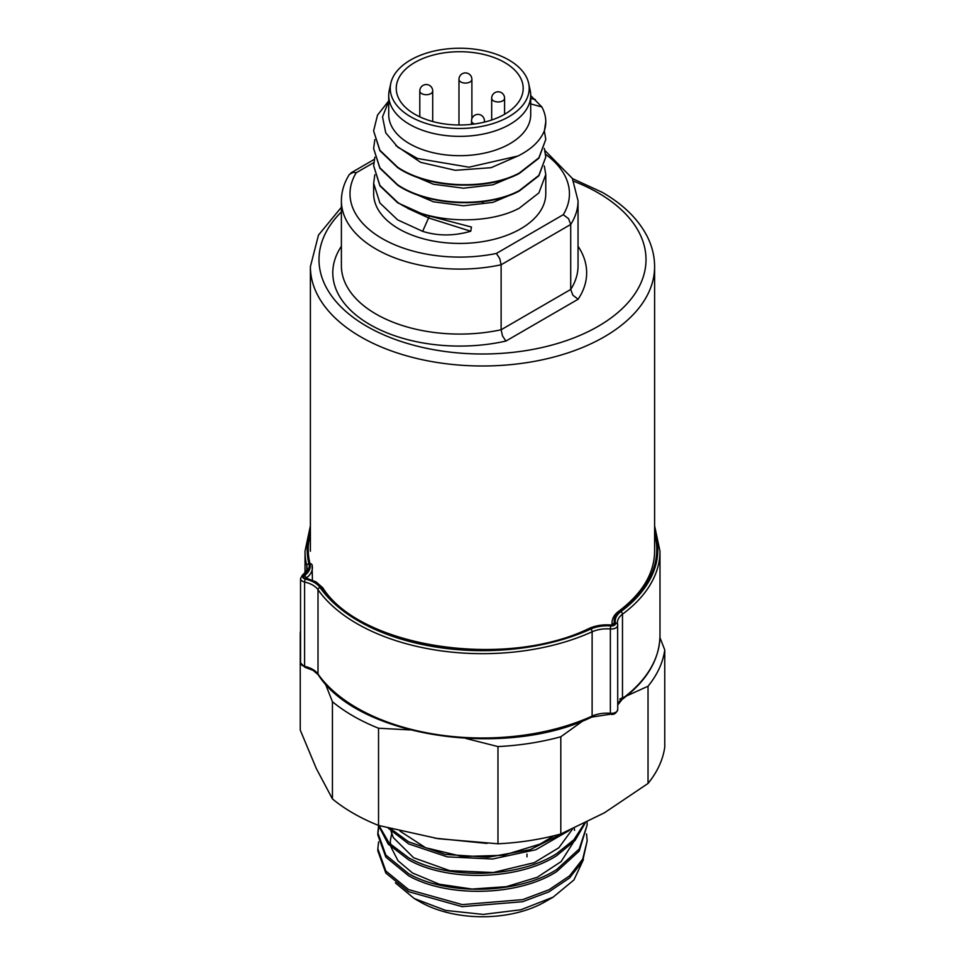 <?xml version="1.0" encoding="UTF-8"?>
<svg xmlns="http://www.w3.org/2000/svg" width="965" height="965" viewBox="0 0 965 965"><rect width="100%" height="100%" fill="white"/><g stroke="black" fill="none" stroke-linecap="round" stroke-linejoin="round"><path stroke-width="1.45" d="M482.536 202.529A6.453 3.727 0 0 0 483.779 201.528M659.951 637.588L664.764 649.928L664.764 747.127A182.868 105.583 180 0 1 648.034 783.447L604.416 812.807L560.81 833.989A182.868 105.583 180 0 1 497.976 843.784L438.255 838.706L378.533 825.437A182.868 105.583 180 0 1 365.518 819.731A182.868 105.583 180 0 1 353.419 813.362A182.868 105.583 180 0 1 342.37 806.414A182.868 105.583 180 0 1 332.43 798.911L316.327 768.562L300.236 730.023L300.236 632.823A182.868 105.583 180 0 1 300.537 630.905M378.533 825.437L378.533 728.225A182.868 105.583 180 0 1 365.518 722.52A182.868 105.583 180 0 1 353.419 716.163A182.868 105.583 180 0 1 342.37 709.203A182.868 105.583 180 0 1 332.43 701.712L332.43 798.911M487.011 843.434L434.805 838.163M379.004 825.57L389.1 843.036L408.629 857.764C447.278 879.827 518.169 878.403 556.648 853.627L573.934 839.695L584.332 823.555M585.224 823.109L574.947 840.624L556.648 855.69C518.157 880.502 447.193 881.865 408.629 859.827L388.207 844.098L378.473 825.413M378.582 825.956L377.834 832.879L385.843 855.074L408.629 873.699C447.145 895.737 518.265 894.35 556.648 869.562L579.241 848.983L587.166 824.918L587.07 822.192M587.166 824.918L579.229 851.058L556.648 871.624C518.169 896.401 447.278 897.824 408.629 875.762L385.831 857.125L377.834 834.954L377.834 832.879M378.533 728.225L409.968 729.914M395.409 882.915L414.19 898.487L445.697 910.429L483.2 914.41L520.895 909.766L553.09 897.173L545.104 901.78A88.527 51.109 180 0 1 420.016 901.841A88.527 51.109 180 0 1 419.896 901.78A88.527 51.109 180 0 1 419.787 901.708M553.09 897.173L573.946 879.947L583.439 859.586M587.166 840.853L582.667 861.19L569.543 877.969L548.928 891.853L522.596 901.72L462.163 906.666L408.629 891.696L385.843 873.06L377.834 850.889L377.834 848.814L385.843 870.997L408.629 889.621L462.259 904.615L522.668 899.633L548.964 889.766L569.543 875.906L582.667 859.139L587.166 840.853L586.527 833.917M378.594 841.89L377.834 848.814M377.846 833.917L378.835 826.993M569.109 830.551L535.852 849.731L492.452 859.019L447.217 856.86L408.629 843.893L388.135 828.091M390.692 828.766L408.629 841.83L445.142 854.411L488.145 857.246L530.195 849.622L563.97 832.711M325.277 683.594L332.43 701.712M560.81 833.989L560.81 736.777L583.186 720.71M465.866 738.454L497.976 746.572L497.976 843.784M560.81 736.777A182.868 105.583 180 0 1 497.976 746.572M619.771 699.046L648.034 686.236L648.034 783.447M664.764 649.928A182.868 105.583 180 0 1 648.034 686.236M312.117 565.273A2.147 1.737 166.1 0 0 312.081 564.935L312.117 565.273A29.42 16.984 180 0 1 312.419 567.673A29.42 16.984 180 0 1 306.158 578.156A2.147 1.387 -126.3 0 0 304.445 575.647A27.261 15.742 0 0 0 309.994 563.693A174.267 100.613 180 0 1 310.392 533.681M545.78 174.569L545.78 193.748A86.054 49.685 180 0 1 519.303 229.598A86.054 49.685 180 0 1 397.628 228.15A86.054 49.685 180 0 1 373.66 193.748L373.66 183.35L379.872 202.952L397.628 219.863L422.646 231.335C437.941 236.136 453.972 236.111 470.739 231.238L471.475 227.04L423.563 214.483L397.628 202.771L379.884 185.823L373.66 165.787L379.884 185.401L397.628 202.324C428.593 223.398 486.927 225.593 519.303 208.163L538.892 192.916L545.78 174.569L544.332 165.992M502.524 335.989L505.925 341.055L578.119 299.234L572.884 295.218L570.713 289.452L501.125 329.765L502.524 335.989M341.393 200.78A118.333 68.31 0 0 0 344.155 215.46A118.333 68.31 0 0 0 376.205 249.175A118.333 68.31 0 0 0 434.708 267.546A118.333 68.31 0 0 0 501.125 264.772L501.125 329.765A118.333 68.31 180 0 1 434.708 332.539A118.333 68.31 180 0 1 376.205 314.168A118.333 68.31 180 0 1 344.155 280.453A118.333 68.31 180 0 1 341.393 265.773L341.393 200.78C341.465 191.48 344.155 182.65 349.475 174.303L353.323 172.301L356.169 172.795L373.829 162.578M545.635 154.352A109.721 63.352 180 0 1 563.27 214.7L568.542 218.681L570.713 224.459L570.713 289.452A118.333 68.31 180 0 0 578.047 265.773L578.047 200.78A118.333 68.31 0 0 1 570.713 224.459L501.125 264.772L499.737 258.548L496.384 253.457A109.721 63.352 180 0 1 382.273 238.62A109.721 63.352 180 0 1 356.169 172.795M350.898 172.94L374.311 159.37M503.658 114.799A63.461 36.646 180 0 1 413.925 113.725A63.461 36.646 180 0 1 396.253 88.358A63.461 36.646 180 0 1 415.782 61.917A63.461 36.646 180 0 1 505.515 62.99A63.461 36.646 180 0 1 523.187 88.358A63.461 36.646 180 0 1 503.658 114.799M528.663 83.352L530.159 90.276A71 40.988 180 0 1 530.714 95.378L530.714 114.702A71 40.988 180 0 1 508.881 144.28A71 40.988 180 0 1 408.497 143.085A71 40.988 180 0 1 388.726 114.702L388.726 95.378A71 40.988 180 0 1 389.281 90.276L390.789 83.352A69.48 40.108 180 0 1 411.621 59.408A69.48 40.108 180 0 1 509.858 60.578A69.48 40.108 180 0 1 528.663 83.352A69.48 40.108 180 0 1 507.831 117.296A69.48 40.108 180 0 1 409.594 116.126A69.48 40.108 180 0 1 390.789 83.352M530.714 95.378A71 40.988 180 0 1 508.881 124.955A71 40.988 180 0 1 408.497 123.761A71 40.988 180 0 1 388.726 95.378M545.78 121.807L544.453 130.504A86.054 49.685 180 0 0 545.78 121.807A86.054 49.685 180 0 0 542.077 107.392A86.054 49.685 180 0 0 541.835 106.946L530.714 95.583M374.818 174.774L373.66 183.35M545.78 157.006L538.88 175.799L519.303 191.022C486.927 208.428 428.665 206.293 397.628 185.184L379.872 168.248L373.66 148.646L379.884 167.826L397.628 184.761C428.653 205.859 486.915 208.006 519.303 190.6L538.88 175.365L545.78 157.006L544.332 148.429M374.818 139.648L373.66 148.224M545.78 139.43L538.892 158.212L519.303 173.459C486.999 190.877 428.544 188.694 397.628 167.621L379.884 150.697L373.66 131.083L379.884 150.263L397.628 167.186C428.544 188.272 487.011 190.443 519.303 173.037L538.88 157.79L545.78 139.43L544.32 130.842M388.726 100.891L377.52 115.112L373.66 130.649M374.818 157.211L373.66 165.787M544.453 130.504C540.46 140.637 531.643 149.129 518.012 155.992L468.99 167.198L417.471 158.489L397.918 147.259L385.747 132.844L382.526 116.886L388.726 101.216M541.835 106.946L530.714 103.906M535.37 99.564L530.714 98.49M422.646 231.335L429.329 216.244M504.586 114.268L504.586 98.237A6.453 3.727 180 0 1 502.693 100.867A6.453 3.727 180 0 1 493.573 100.867A6.453 3.727 180 0 1 491.68 98.237L491.68 120.01M474.503 123.99A6.453 3.727 180 0 1 473.417 123.484A6.453 3.727 180 0 1 471.523 120.854L471.523 124.352M432.706 121.518L432.706 90.987A6.453 3.727 180 0 1 430.812 93.629A6.453 3.727 180 0 1 421.693 93.629A6.453 3.727 180 0 1 419.799 90.987L419.799 116.837M471.885 118.731L471.885 79.347A6.453 3.727 180 0 1 469.991 81.989A6.453 3.727 180 0 1 460.86 81.989A6.453 3.727 180 0 1 458.978 79.347L458.978 124.992M484.43 122.109L484.43 120.854A6.453 3.727 180 0 1 483.984 122.217M300.549 662.641A6.453 3.727 0 0 0 300.537 662.871A6.453 3.727 0 0 0 300.549 663.088A6.453 3.727 0 0 0 302.431 665.512A6.453 3.727 0 0 0 303.444 665.983A6.453 3.727 0 0 0 304.602 666.332A24.041 13.872 180 0 1 312.696 669.396A24.041 13.872 180 0 1 318.004 674.016A2.147 1.628 144.9 0 0 318.245 674.788C357.532 736.874 504.972 759.334 591.678 717.091L610.495 714.209C613.776 715.041 616.189 713.509 617.733 709.601A6.453 3.727 0 0 1 610.363 713.292L610.495 714.209M302.431 581.183A6.453 3.727 180 0 1 300.549 578.771A6.453 3.727 180 0 1 300.537 578.554L300.537 662.871L304.916 667.273A2.147 0.651 -77.1 0 1 304.602 666.332L304.602 582.016A6.453 3.727 180 0 1 303.444 581.666A6.453 3.727 180 0 1 302.431 581.183M312.696 585.08A24.041 13.872 0 0 0 304.602 582.016A2.147 0.651 102.9 0 1 305.398 579.096A26.188 15.114 180 0 1 314.216 582.438A26.188 15.114 180 0 1 320.006 587.468A2.147 1.628 144.9 0 0 318.004 589.699A24.041 13.872 0 0 0 312.696 585.08M320.006 587.468A175.341 101.229 0 0 0 590.785 629.059A2.147 1.086 65.6 0 1 592.124 631.798A177.488 102.471 180 0 1 472.042 653.498A177.488 102.471 180 0 1 357.219 623.788A177.488 102.471 180 0 1 334.638 607.89A177.488 102.471 180 0 1 318.004 589.699L318.004 674.016A177.488 102.471 0 0 0 334.638 692.207A177.488 102.471 0 0 0 357.219 708.105A177.488 102.471 0 0 0 472.042 737.815A177.488 102.471 0 0 0 592.124 716.114A24.041 13.872 180 0 1 610.363 713.292L610.363 628.975A24.041 13.872 0 0 0 592.124 631.798L592.124 716.114A2.147 1.086 65.6 0 1 591.678 717.091M654.608 525.877L659.988 551.196A177.488 102.471 180 0 1 622.485 614.198A2.147 1.387 -126.5 0 0 620.797 611.677A175.341 101.229 0 0 0 654.608 530.111M654.608 533.681A174.267 100.613 180 0 1 619.94 611.291A2.147 1.387 -126.5 0 0 618.662 611.327C614.403 614.464 612.184 618.263 612.027 622.727L612.027 624.91M305.796 578.53A2.147 0.651 102.9 0 1 306.279 578.18L316.05 581.895L322.756 587.757A2.147 1.628 144.9 0 0 320.995 587.239A27.261 15.742 0 0 0 314.976 582.004A27.261 15.742 0 0 0 305.796 578.53A3.233 1.858 180 0 1 304.445 575.647M590.785 629.059A26.188 15.114 180 0 1 610.664 625.983L610.363 628.975A6.453 3.727 180 0 0 617.733 625.284A6.453 3.727 180 0 0 617.66 624.741A2.147 1.737 165.7 0 0 617.624 624.391L617.407 622.727A24.041 13.872 0 0 1 622.485 614.198L622.485 698.515A177.488 102.471 0 0 0 659.988 635.525C659.541 659.481 646.9 680.808 622.075 699.48L617.733 704.993M617.733 704.788A24.041 13.872 180 0 1 622.485 698.515A2.147 1.387 53.5 0 1 622.075 699.48M610.664 625.983A4.306 2.485 0 0 0 615.537 623.173A26.188 15.114 180 0 1 620.797 611.677M310.392 530.111A175.341 101.229 0 0 0 308.933 563.777A26.188 15.114 180 0 1 303.601 575.261A4.306 2.485 0 0 0 305.398 579.096M619.94 611.291A27.261 15.742 0 0 0 614.476 623.257A3.233 1.858 180 0 1 610.821 625.368A27.261 15.742 0 0 0 590.122 628.577A174.267 100.613 180 0 1 320.995 587.239M303.601 575.261A2.147 1.387 -126.3 0 0 302.322 575.285C306.195 571.545 307.763 569.012 307.039 567.673A24.041 13.872 0 0 0 306.798 565.707L306.798 569.459M308.933 563.777A2.147 1.737 166.1 0 0 306.798 565.707A177.488 102.471 180 0 1 305.012 551.196L305.012 572.788M612.256 624.837A29.42 16.984 180 0 1 612.027 622.727M617.407 622.727A24.041 13.872 0 0 0 617.54 624.162M312.419 580.122L312.081 564.935A2.147 1.737 166.1 0 0 309.994 563.693M322.756 587.757C359.909 647.25 504.912 669.746 589.241 628.372A2.147 1.086 65.6 0 1 590.122 628.577M589.241 628.372C595.743 625.525 602.992 624.391 611.002 624.982L610.821 625.368M614.476 623.257A2.147 1.737 165.7 0 0 612.401 624.777M617.733 709.601L617.624 624.391A2.147 1.737 165.7 0 0 615.537 623.173M341.393 207.27L318.486 235.086L310.392 266.63A172.108 99.371 0 0 0 361.019 337.014A172.108 99.371 0 0 0 604.416 336.761A172.108 99.371 0 0 0 654.608 266.63L654.608 551.196C654.354 573.331 642.364 593.366 618.662 611.327M563.27 214.7L496.384 253.457M573.741 181.263A163.507 94.401 180 0 1 597.914 192.735A163.507 94.401 180 0 1 636.791 290.851A163.507 94.401 180 0 1 500.268 353.443A163.507 94.401 180 0 1 367.086 326.472A163.507 94.401 180 0 1 341.393 211.914M341.333 246.377A126.934 73.28 0 0 0 370.126 324.71A126.934 73.28 0 0 0 505.925 341.055M578.119 299.234A126.934 73.28 0 0 0 578.047 246.28M395.831 145.498L420.644 162.361L455.323 170.31L491.125 167.681L518.977 155.51M407.954 173.35L433.406 184.231L463.514 188.211L492.934 184.797L516.504 174.822M407.942 190.913L433.394 201.794L463.49 205.774L492.922 202.373L516.492 192.385M407.604 208.307L428.737 218.006L470.739 231.238M471.885 79.347A6.453 6.453 0 0 0 468.652 73.762A6.453 6.453 0 0 0 458.978 79.347M504.586 98.237A6.453 6.453 0 0 0 501.366 92.652A6.453 6.453 0 0 0 491.68 98.237M484.43 120.854A6.453 6.453 0 0 0 481.209 115.257A6.453 6.453 0 0 0 471.523 120.854M432.706 90.987A6.453 6.453 0 0 0 429.485 85.403A6.453 6.453 0 0 0 419.799 90.987M526.974 854.049L526.974 856.86M419.896 901.78L414.069 898.415M553.97 835.762L540.038 844.098L503.308 855.316L462.464 856.534L425.637 847.752L399.968 831.106M572.474 829.092L558.868 847.752L534.284 862.638L493.236 872.517L449.75 870.659L413.732 857.813L393.31 837.608L390.982 831.118M574.284 828.284L574.549 830.37M573.367 842.361L561.123 861.588L537.264 877.269L506.336 886.666L472.078 889.054L439.292 884.205L412.525 873.011L398.014 860.744L390.982 847.053M390.536 844.544L390.33 840.804L391.959 832.071M304.916 667.273L313.143 670.385L318.245 674.788M659.988 551.196L659.988 635.525M611.002 624.982L612.558 624.693L612.353 625.284M310.392 525.877L305.012 551.196M302.322 575.285L300.537 578.554M310.392 266.63L310.392 551.196M654.608 266.63C654.572 255.966 651.978 245.641 646.815 235.665C637.805 218.681 622.932 204.218 602.196 192.3L572.462 178.622M544.96 150.552L572.329 178.38L578.047 200.78"/></g></svg>
